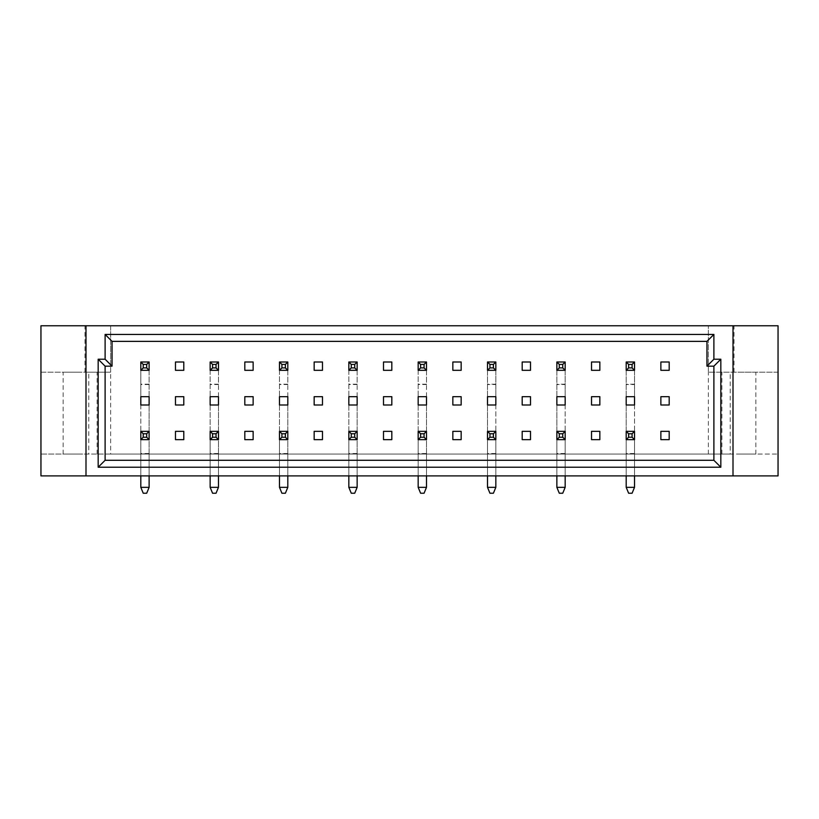 <?xml version="1.0" encoding="UTF-8"?>
<svg xmlns="http://www.w3.org/2000/svg" width="819" height="819" viewBox="0 0 819 819"><rect width="100%" height="100%" fill="white"/><g stroke="black" fill="none" stroke-linecap="round" stroke-linejoin="round"><path stroke-width="0.61" stroke-dasharray="4.09 3.07" d="M738.871 372.195L755.865 372.195L738.871 372.195M738.871 454.054L755.865 454.054L738.871 454.054M80.129 372.195L63.135 372.195L80.129 372.195M80.129 454.054L63.135 454.054L80.129 454.054M149.119 404.995L149.119 396.672L140.807 396.672L140.807 404.995L149.119 404.995L149.119 487.336L149.119 361.998L140.807 361.998L140.807 370.321L149.119 370.321L149.119 361.998L140.807 361.998L140.807 370.321L149.119 370.321L149.119 361.998L140.807 361.998L140.807 487.336L143.233 493.233L140.807 487.336L140.807 431.347L140.807 439.66L149.119 439.66L149.119 431.347L140.807 431.347L140.807 439.66L149.119 439.66L149.119 431.347L140.807 431.347L149.119 431.347L149.119 453.88L140.807 453.88M175.471 431.347L175.471 439.66L183.794 439.66L183.794 431.347L175.471 431.347M218.468 475.89L218.468 439.66L210.145 439.66L218.468 439.66L218.468 431.347L210.145 431.347L210.145 439.66L218.468 439.66L218.468 431.347L210.145 431.347L210.145 475.89M244.82 439.66L253.132 439.66L253.132 431.347L244.82 431.347L244.82 439.66M287.807 475.89L287.807 439.66L279.484 439.66L287.807 439.66L287.807 431.347L279.484 431.347L279.484 439.66L287.807 439.66L287.807 431.347L279.484 431.347L279.484 475.89M314.158 439.66L322.481 439.66L322.481 431.347L314.158 431.347L314.158 439.66M357.145 475.89L357.145 439.66L348.833 439.66L357.145 439.66L357.145 431.347L348.833 431.347L348.833 439.66L357.145 439.66L357.145 431.347L348.833 431.347L348.833 475.89M383.497 439.66L391.82 439.66L391.82 431.347L383.497 431.347L383.497 439.66M426.494 475.89L426.494 439.66L418.171 439.66L426.494 439.66L426.494 431.347L418.171 431.347L418.171 439.66L426.494 439.66L426.494 431.347L418.171 431.347L418.171 475.89M452.846 439.66L461.158 439.66L461.158 431.347L452.846 431.347L452.846 439.66M495.833 475.89L495.833 439.66L487.51 439.66L495.833 439.66L495.833 431.347L487.51 431.347L487.51 439.66L495.833 439.66L495.833 431.347L487.51 431.347L487.51 475.89M522.184 439.66L530.507 439.66L530.507 431.347L522.184 431.347L522.184 439.66M565.171 475.89L565.171 439.66L556.859 439.66L565.171 439.66L565.171 431.347L556.859 431.347L556.859 439.66L565.171 439.66L565.171 431.347L556.859 431.347L556.859 475.89M591.523 439.66L599.846 439.66L599.846 431.347L591.523 431.347L591.523 439.66M634.52 475.89L634.52 439.66L626.197 439.66L634.52 439.66L634.52 431.347L626.197 431.347L626.197 439.66L634.52 439.66L634.52 431.347L626.197 431.347L626.197 475.89M660.872 439.66L669.184 439.66L669.184 431.347L660.872 431.347L660.872 439.66M175.471 361.998L175.471 370.321L183.794 370.321L183.794 361.998L175.471 361.998M218.468 396.672L218.468 370.321L210.145 370.321L218.468 370.321L218.468 361.998L210.145 361.998L210.145 370.321L218.468 370.321L218.468 361.998L210.145 361.998L210.145 404.995L218.468 404.995L218.468 396.672L210.145 396.672M244.82 370.321L253.132 370.321L253.132 361.998L244.82 361.998L244.82 370.321M287.807 396.672L287.807 370.321L279.484 370.321L287.807 370.321L287.807 361.998L279.484 361.998L279.484 370.321L287.807 370.321L287.807 361.998L279.484 361.998L279.484 404.995L287.807 404.995L287.807 396.672L279.484 396.672M314.158 370.321L322.481 370.321L322.481 361.998L314.158 361.998L314.158 370.321M357.145 396.672L357.145 370.321L348.833 370.321L357.145 370.321L357.145 361.998L348.833 361.998L348.833 370.321L357.145 370.321L357.145 361.998L348.833 361.998L348.833 404.995L357.145 404.995L357.145 396.672L348.833 396.672M383.497 370.321L391.82 370.321L391.82 361.998L383.497 361.998L383.497 370.321M426.494 396.672L426.494 370.321L418.171 370.321L426.494 370.321L426.494 361.998L418.171 361.998L418.171 370.321L426.494 370.321L426.494 361.998L418.171 361.998L418.171 404.995L426.494 404.995L426.494 396.672L418.171 396.672M452.846 370.321L461.158 370.321L461.158 361.998L452.846 361.998L452.846 370.321M495.833 396.672L495.833 370.321L487.51 370.321L495.833 370.321L495.833 361.998L487.51 361.998L487.51 370.321L495.833 370.321L495.833 361.998L487.51 361.998L487.51 404.995L495.833 404.995L495.833 396.672L487.51 396.672M522.184 370.321L530.507 370.321L530.507 361.998L522.184 361.998L522.184 370.321M565.171 396.672L565.171 370.321L556.859 370.321L565.171 370.321L565.171 361.998L556.859 361.998L556.859 370.321L565.171 370.321L565.171 361.998L556.859 361.998L556.859 404.995L565.171 404.995L565.171 396.672L556.859 396.672M591.523 370.321L599.846 370.321L599.846 361.998L591.523 361.998L591.523 370.321M634.52 396.672L634.52 370.321L626.197 370.321L634.52 370.321L634.52 361.998L626.197 361.998L626.197 370.321L634.52 370.321L634.52 361.998L626.197 361.998L626.197 404.995L634.52 404.995L634.52 396.672L626.197 396.672M660.872 370.321L669.184 370.321L669.184 361.998L660.872 361.998L660.872 370.321M175.471 396.672L175.471 404.995L183.794 404.995L183.794 396.672L175.471 396.672M244.82 404.995L253.132 404.995L253.132 396.672L244.82 396.672L244.82 404.995M314.158 404.995L322.481 404.995L322.481 396.672L314.158 396.672L314.158 404.995M383.497 404.995L391.82 404.995L391.82 396.672L383.497 396.672L383.497 404.995M452.846 404.995L461.158 404.995L461.158 396.672L452.846 396.672L452.846 404.995M522.184 404.995L530.507 404.995L530.507 396.672L522.184 396.672L522.184 404.995M591.523 404.995L599.846 404.995L599.846 396.672L591.523 396.672L591.523 404.995M660.872 404.995L669.184 404.995L669.184 396.672L660.872 396.672L660.872 404.995M730.2 454.054L110.637 454.054L110.637 325.767L778.05 325.767L778.05 372.195L708.363 372.195L708.363 325.767L708.363 372.195L778.05 372.195L778.05 475.89L40.95 475.89L40.95 454.054L88.8 454.054L88.8 372.195L40.95 372.195L40.95 454.054L778.05 454.054L730.2 454.054L730.2 372.195M708.363 454.054L708.363 372.195M110.637 372.195L40.95 372.195L40.95 325.767L110.637 325.767L110.637 372.195L88.8 372.195M110.637 454.054L88.8 454.054M85.995 475.89L85.995 325.767M733.005 325.767L733.005 475.89M734.019 372.195L734.019 325.767M84.981 372.195L84.981 325.767M105.108 460.288L713.892 460.288L713.892 366.165L706.961 366.165L706.961 341.369L112.039 341.369L112.039 366.165L105.108 366.165L105.108 460.288M149.119 396.672L149.119 370.321L140.807 370.321L140.807 396.672M140.807 404.995L140.807 487.336L149.119 487.336L140.807 487.336L143.233 493.233L146.693 493.233L149.119 487.336L146.693 493.233L143.233 493.233L146.693 493.233L149.119 487.336L140.807 487.336M149.119 475.89L149.119 439.66L140.807 439.66L140.807 475.89M149.119 487.336L149.119 453.88M210.145 404.995L210.145 487.336L212.571 493.233L210.145 487.336L210.145 361.998L218.468 361.998L218.468 384.541L210.145 384.541M218.468 404.995L218.468 487.336L210.145 487.336L210.145 431.347L218.468 431.347L218.468 453.88L210.145 453.88M210.145 487.336L218.468 487.336L216.042 493.233L212.571 493.233L210.145 487.336L218.468 487.336L216.042 493.233L218.468 487.336L218.468 384.541M216.042 493.233L212.571 493.233L216.042 493.233M218.468 487.336L218.468 453.88M279.484 404.995L279.484 487.336L281.91 493.233L279.484 487.336L279.484 361.998L287.807 361.998L287.807 384.541L279.484 384.541M287.807 404.995L287.807 487.336L279.484 487.336L279.484 431.347L287.807 431.347L287.807 453.88L279.484 453.88M279.484 487.336L287.807 487.336L285.381 493.233L281.91 493.233L279.484 487.336L287.807 487.336L285.381 493.233L287.807 487.336L287.807 384.541M285.381 493.233L281.91 493.233L285.381 493.233M348.833 404.995L348.833 487.336L351.259 493.233L348.833 487.336L348.833 361.998L357.145 361.998L357.145 384.541L348.833 384.541M357.145 404.995L357.145 487.336L348.833 487.336L348.833 431.347L357.145 431.347L357.145 453.88L348.833 453.88M348.833 487.336L357.145 487.336L354.719 493.233L351.259 493.233L348.833 487.336L357.145 487.336L354.719 493.233L357.145 487.336L357.145 384.541M354.719 493.233L351.259 493.233L354.719 493.233M418.171 404.995L418.171 487.336L420.597 493.233L418.171 487.336L418.171 361.998L426.494 361.998L426.494 384.541L418.171 384.541M426.494 404.995L426.494 487.336L418.171 487.336L418.171 431.347L426.494 431.347L426.494 453.88L418.171 453.88M418.171 487.336L426.494 487.336L424.068 493.233L420.597 493.233L418.171 487.336L426.494 487.336L424.068 493.233L426.494 487.336L426.494 384.541M424.068 493.233L420.597 493.233L424.068 493.233M287.807 487.336L287.807 453.88M357.145 487.336L357.145 453.88M426.494 487.336L426.494 453.88M495.833 404.995L495.833 487.336L493.407 493.233L489.936 493.233L487.51 487.336L487.51 431.347L495.833 431.347L495.833 453.88L487.51 453.88M495.833 453.88L495.833 487.336L493.407 493.233L495.833 487.336L487.51 487.336L489.936 493.233L487.51 487.336L487.51 361.998L495.833 361.998L495.833 384.541L487.51 384.541M565.171 404.995L565.171 487.336L562.745 493.233L559.285 493.233L556.859 487.336L556.859 431.347L565.171 431.347L565.171 453.88L556.859 453.88M565.171 453.88L565.171 487.336L562.745 493.233L565.171 487.336L556.859 487.336L559.285 493.233L556.859 487.336L556.859 361.998L565.171 361.998L565.171 384.541L556.859 384.541M634.52 404.995L634.52 487.336L632.094 493.233L628.623 493.233L626.197 487.336L626.197 431.347L634.52 431.347L634.52 453.88L626.197 453.88M634.52 453.88L634.52 487.336L632.094 493.233L634.52 487.336L626.197 487.336L628.623 493.233L626.197 487.336L626.197 361.998L634.52 361.998L634.52 384.541L626.197 384.541M487.51 404.995L487.51 487.336L495.833 487.336L487.51 487.336M493.407 493.233L489.936 493.233L493.407 493.233M495.833 487.336L495.833 384.541M556.859 404.995L556.859 487.336L565.171 487.336L556.859 487.336M562.745 493.233L559.285 493.233L562.745 493.233M565.171 487.336L565.171 384.541M626.197 404.995L626.197 487.336L634.52 487.336L626.197 487.336M632.094 493.233L628.623 493.233L632.094 493.233M634.52 487.336L634.52 384.541M149.119 384.193L140.807 384.193M149.119 384.541L140.807 384.541M149.119 453.531L140.807 453.531M218.468 384.193L210.145 384.193M218.468 453.531L210.145 453.531M287.807 384.193L279.484 384.193M357.145 384.193L348.833 384.193M426.494 384.193L418.171 384.193M287.807 453.531L279.484 453.531M357.145 453.531L348.833 453.531M426.494 453.531L418.171 453.531M495.833 453.531L487.51 453.531M565.171 453.531L556.859 453.531M634.52 453.531L626.197 453.531M495.833 384.193L487.51 384.193M565.171 384.193L556.859 384.193M634.52 384.193L626.197 384.193M721.887 454.054L721.887 372.195M63.135 454.054L63.135 372.195M97.113 454.054L97.113 372.195M755.865 454.054L755.865 372.195"/><path stroke-width="1.23" d="M140.807 396.672L140.807 404.995L149.119 404.995L149.119 396.672L140.807 396.672L140.807 404.995M175.471 431.347L175.471 439.66L183.794 439.66L183.794 431.347L175.471 431.347M244.82 439.66L253.132 439.66L253.132 431.347L244.82 431.347L244.82 439.66M314.158 439.66L322.481 439.66L322.481 431.347L314.158 431.347L314.158 439.66M383.497 439.66L391.82 439.66L391.82 431.347L383.497 431.347L383.497 439.66M452.846 439.66L461.158 439.66L461.158 431.347L452.846 431.347L452.846 439.66M522.184 439.66L530.507 439.66L530.507 431.347L522.184 431.347L522.184 439.66M591.523 439.66L599.846 439.66L599.846 431.347L591.523 431.347L591.523 439.66M660.872 439.66L669.184 439.66L669.184 431.347L660.872 431.347L660.872 439.66M175.471 361.998L175.471 370.321L183.794 370.321L183.794 361.998L175.471 361.998M244.82 370.321L253.132 370.321L253.132 361.998L244.82 361.998L244.82 370.321M314.158 370.321L322.481 370.321L322.481 361.998L314.158 361.998L314.158 370.321M383.497 370.321L391.82 370.321L391.82 361.998L383.497 361.998L383.497 370.321M452.846 370.321L461.158 370.321L461.158 361.998L452.846 361.998L452.846 370.321M522.184 370.321L530.507 370.321L530.507 361.998L522.184 361.998L522.184 370.321M591.523 370.321L599.846 370.321L599.846 361.998L591.523 361.998L591.523 370.321M660.872 370.321L669.184 370.321L669.184 361.998L660.872 361.998L660.872 370.321M175.471 396.672L175.471 404.995L183.794 404.995L183.794 396.672L175.471 396.672M210.145 404.995L218.468 404.995L218.468 396.672L210.145 396.672L210.145 404.995L210.145 396.672M244.82 404.995L253.132 404.995L253.132 396.672L244.82 396.672L244.82 404.995M279.484 404.995L287.807 404.995L287.807 396.672L279.484 396.672L279.484 404.995L279.484 396.672M314.158 404.995L322.481 404.995L322.481 396.672L314.158 396.672L314.158 404.995M348.833 404.995L357.145 404.995L357.145 396.672L348.833 396.672L348.833 404.995L348.833 396.672M383.497 404.995L391.82 404.995L391.82 396.672L383.497 396.672L383.497 404.995M418.171 404.995L426.494 404.995L426.494 396.672L418.171 396.672L418.171 404.995L418.171 396.672M452.846 404.995L461.158 404.995L461.158 396.672L452.846 396.672L452.846 404.995M487.51 404.995L495.833 404.995L495.833 396.672L487.51 396.672L487.51 404.995L487.51 396.672M522.184 404.995L530.507 404.995L530.507 396.672L522.184 396.672L522.184 404.995M556.859 404.995L565.171 404.995L565.171 396.672L556.859 396.672L556.859 404.995L556.859 396.672M591.523 404.995L599.846 404.995L599.846 396.672L591.523 396.672L591.523 404.995M626.197 404.995L634.52 404.995L634.52 396.672L626.197 396.672L626.197 404.995L626.197 396.672M660.872 404.995L669.184 404.995L669.184 396.672L660.872 396.672L660.872 404.995M720.833 467.229L98.167 467.229L98.167 359.224L105.108 359.224L105.108 334.439L713.892 334.439L713.892 359.224L720.833 359.224L720.833 467.229L713.892 460.288L713.892 366.165L706.961 366.165L706.961 341.369L112.039 341.369L112.039 366.165L105.108 366.165L105.108 460.288L713.892 460.288M85.995 475.89L85.995 325.767L40.95 325.767L40.95 475.89L778.05 475.89L778.05 325.767L733.005 325.767L733.005 475.89M85.995 325.767L733.005 325.767M713.892 359.224L706.961 366.165M706.961 341.369L713.892 334.439M112.039 341.369L105.108 334.439M720.833 359.224L713.892 366.165M112.039 366.165L105.108 359.224M105.108 366.165L98.167 359.224M98.167 467.229L105.108 460.288M149.119 361.998L149.119 370.321L146.693 367.895L146.693 364.424L149.119 361.998L140.807 361.998L143.233 364.424L143.233 367.895L140.807 370.321L140.807 361.998M146.693 364.424L143.233 364.424M146.693 367.895L143.233 367.895M149.119 370.321L140.807 370.321M149.119 396.672L149.119 404.995M149.119 431.347L149.119 439.66L146.693 437.233L146.693 433.773L149.119 431.347L140.807 431.347L143.233 433.773L143.233 437.233L140.807 439.66L140.807 431.347M146.693 433.773L143.233 433.773M146.693 437.233L143.233 437.233M149.119 439.66L140.807 439.66M140.807 475.89L140.807 487.336L143.233 493.233L146.693 493.233L149.119 487.336L140.807 487.336M149.119 475.89L149.119 487.336M218.468 361.998L218.468 370.321L216.042 367.895L216.042 364.424L218.468 361.998L210.145 361.998L212.571 364.424L212.571 367.895L210.145 370.321L210.145 361.998M216.042 364.424L212.571 364.424M216.042 367.895L212.571 367.895M218.468 370.321L210.145 370.321M218.468 396.672L218.468 404.995M218.468 431.347L218.468 439.66L216.042 437.233L216.042 433.773L218.468 431.347L210.145 431.347L212.571 433.773L212.571 437.233L210.145 439.66L210.145 431.347M216.042 433.773L212.571 433.773M216.042 437.233L212.571 437.233M218.468 439.66L210.145 439.66M210.145 475.89L210.145 487.336L212.571 493.233L216.042 493.233L218.468 487.336L210.145 487.336M218.468 475.89L218.468 487.336M287.807 361.998L287.807 370.321L285.381 367.895L285.381 364.424L287.807 361.998L279.484 361.998L281.91 364.424L281.91 367.895L279.484 370.321L279.484 361.998M285.381 364.424L281.91 364.424M285.381 367.895L281.91 367.895M287.807 370.321L279.484 370.321M287.807 396.672L287.807 404.995M357.145 361.998L357.145 370.321L354.719 367.895L354.719 364.424L357.145 361.998L348.833 361.998L351.259 364.424L351.259 367.895L348.833 370.321L348.833 361.998M354.719 364.424L351.259 364.424M354.719 367.895L351.259 367.895M357.145 370.321L348.833 370.321M357.145 396.672L357.145 404.995M426.494 361.998L426.494 370.321L424.068 367.895L424.068 364.424L426.494 361.998L418.171 361.998L420.597 364.424L420.597 367.895L418.171 370.321L418.171 361.998M424.068 364.424L420.597 364.424M424.068 367.895L420.597 367.895M426.494 370.321L418.171 370.321M426.494 396.672L426.494 404.995M287.807 431.347L287.807 439.66L285.381 437.233L285.381 433.773L287.807 431.347L279.484 431.347L281.91 433.773L281.91 437.233L279.484 439.66L279.484 431.347M285.381 433.773L281.91 433.773M285.381 437.233L281.91 437.233M287.807 439.66L279.484 439.66M279.484 475.89L279.484 487.336L281.91 493.233L285.381 493.233L287.807 487.336L279.484 487.336M287.807 475.89L287.807 487.336M357.145 431.347L357.145 439.66L354.719 437.233L354.719 433.773L357.145 431.347L348.833 431.347L351.259 433.773L351.259 437.233L348.833 439.66L348.833 431.347M354.719 433.773L351.259 433.773M354.719 437.233L351.259 437.233M357.145 439.66L348.833 439.66M348.833 475.89L348.833 487.336L351.259 493.233L354.719 493.233L357.145 487.336L348.833 487.336M357.145 475.89L357.145 487.336M426.494 431.347L426.494 439.66L424.068 437.233L424.068 433.773L426.494 431.347L418.171 431.347L420.597 433.773L420.597 437.233L418.171 439.66L418.171 431.347M424.068 433.773L420.597 433.773M424.068 437.233L420.597 437.233M426.494 439.66L418.171 439.66M418.171 475.89L418.171 487.336L420.597 493.233L424.068 493.233L426.494 487.336L418.171 487.336M426.494 475.89L426.494 487.336M495.833 431.347L495.833 439.66L493.407 437.233L493.407 433.773L495.833 431.347L487.51 431.347L489.936 433.773L489.936 437.233L487.51 439.66L487.51 431.347M493.407 433.773L489.936 433.773M493.407 437.233L489.936 437.233M495.833 439.66L487.51 439.66M487.51 475.89L487.51 487.336L489.936 493.233L493.407 493.233L495.833 487.336L487.51 487.336M495.833 475.89L495.833 487.336M565.171 431.347L565.171 439.66L562.745 437.233L562.745 433.773L565.171 431.347L556.859 431.347L559.285 433.773L559.285 437.233L556.859 439.66L556.859 431.347M562.745 433.773L559.285 433.773M562.745 437.233L559.285 437.233M565.171 439.66L556.859 439.66M556.859 475.89L556.859 487.336L559.285 493.233L562.745 493.233L565.171 487.336L556.859 487.336M565.171 475.89L565.171 487.336M634.52 431.347L634.52 439.66L632.094 437.233L632.094 433.773L634.52 431.347L626.197 431.347L628.623 433.773L628.623 437.233L626.197 439.66L626.197 431.347M632.094 433.773L628.623 433.773M632.094 437.233L628.623 437.233M634.52 439.66L626.197 439.66M626.197 475.89L626.197 487.336L628.623 493.233L632.094 493.233L634.52 487.336L626.197 487.336M634.52 475.89L634.52 487.336M495.833 361.998L495.833 370.321L493.407 367.895L493.407 364.424L495.833 361.998L487.51 361.998L489.936 364.424L489.936 367.895L487.51 370.321L487.51 361.998M493.407 364.424L489.936 364.424M493.407 367.895L489.936 367.895M495.833 370.321L487.51 370.321M495.833 396.672L495.833 404.995M565.171 361.998L565.171 370.321L562.745 367.895L562.745 364.424L565.171 361.998L556.859 361.998L559.285 364.424L559.285 367.895L556.859 370.321L556.859 361.998M562.745 364.424L559.285 364.424M562.745 367.895L559.285 367.895M565.171 370.321L556.859 370.321M565.171 396.672L565.171 404.995M634.52 361.998L634.52 370.321L632.094 367.895L632.094 364.424L634.52 361.998L626.197 361.998L628.623 364.424L628.623 367.895L626.197 370.321L626.197 361.998M632.094 364.424L628.623 364.424M632.094 367.895L628.623 367.895M634.52 370.321L626.197 370.321M634.52 396.672L634.52 404.995"/></g></svg>

